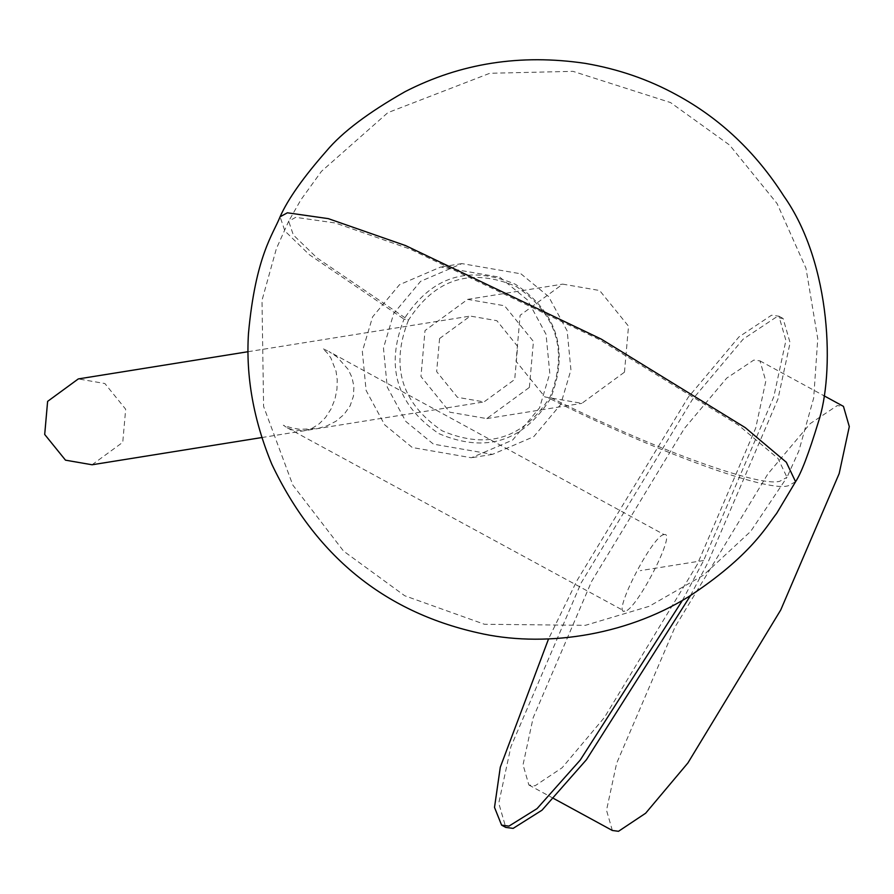 <?xml version="1.0" encoding="UTF-8"?>
<svg xmlns="http://www.w3.org/2000/svg" width="894" height="894" viewBox="0 0 894 894"><rect width="100%" height="100%" fill="white"/><g stroke="black" fill="none" stroke-linecap="round" stroke-linejoin="round"><path stroke-width="0.67" stroke-dasharray="4.47 3.35" d="M690.47 595.605L707.813 562.773L777.948 399.115L790.095 342.737L783.088 318.476L775.701 317.493L743.149 339.172L692.425 399.495L581.033 583.1L510.899 746.758L498.751 803.147L505.769 827.408M682.424 600.41L703.645 560.504L773.779 396.847L785.915 340.458L778.909 316.197L771.533 315.224L738.98 336.893L688.257 397.227L576.854 580.832L548.57 638.864M612.356 830.481L606.512 810.266L616.636 763.286L675.082 626.895L767.912 473.898L810.188 423.622L837.309 405.563L843.455 406.379M697.253 564.472L604.422 717.469L562.147 767.745L535.025 785.815L528.879 784.999L523.035 764.783L533.148 717.793L591.593 581.413L684.424 428.405L726.699 378.128L753.821 360.07L759.978 360.885L765.812 381.101L755.698 428.092L697.253 564.472M624.47 372.172L628.527 326.209L599.639 290.516L562.728 284.124L520.118 315.303L516.062 361.265L544.938 396.958L581.849 403.35L624.47 372.172M529.382 387.415L533.439 341.463L504.551 305.77L467.64 299.378L425.019 330.556L420.962 376.508L449.85 412.201L486.761 418.593L529.382 387.415M795.571 481.732L788.284 485.733C767.79 492.683 655.179 451.559 550.369 398.858L549.955 397.204C651.268 448.151 760.124 487.901 779.937 481.184L786.988 477.318L750.725 531.338L703.511 575.155L649.189 606.311L585.38 625.331L484.47 624.269L404.725 595.75L343.553 551.095L292.807 485.051L263.596 406.457L261.998 300.35L276.402 248.599L288.673 221.22L295.724 217.343L335.284 222.986L409.966 249.035L599.103 339.441L738.288 424.996L778.037 458.488L786.988 477.318L798.811 451.057L813.674 398.076L817.764 338.781L805.997 268.289L777.098 203.586L729.649 145.119L670.522 102.553L572.965 71.341L489.789 73.286L387.84 112.666L321.46 171.335L300.909 199.787L288.673 221.22L293.333 234.966L317.012 257.897L408.491 320.119C435.199 278.582 471.138 267.373 516.296 286.516C557.074 314.207 568.293 351.096 549.955 397.204C523.247 438.742 487.308 449.95 442.139 430.807C401.372 403.116 390.153 366.227 408.491 320.119L404.032 319.113C385.068 366.808 396.668 404.982 438.842 433.612C485.565 453.414 522.744 441.826 550.369 398.858C569.333 351.163 557.733 312.989 515.559 284.348C468.836 264.557 431.657 276.145 404.032 319.113L309.402 254.745L284.907 231.021L280.079 216.795M499.835 277.229L527.482 299.948L546.044 334.334L549.799 373.323L539.551 407.865L512.631 440.06L471.361 457.75L412.313 447.525L384.655 424.795L366.093 390.421L362.338 351.42L372.586 316.878L399.506 284.694L440.776 266.993L499.835 277.229M520.956 273.832L548.614 296.562L567.176 330.948L570.931 369.937L560.683 404.479L533.763 436.663L492.493 454.364L433.445 444.139L405.787 421.409L387.225 387.024L383.47 348.034L393.718 313.492L420.638 281.308L461.907 263.607L520.956 273.832M664.119 534.623C652.933 534.489 611.384 615.329 624.727 611.261C635.913 611.395 677.462 530.555 664.119 534.623L328.914 351.521L337.094 356.941L348.157 369.39L351.957 377.38L353.912 386.376L353.454 396.131L350.102 405.854L344.011 414.481L336.01 421.208L327.07 425.812L317.761 428.528L299.892 429.332L291.388 427.835L283.331 425.231L287.32 427.857L293.645 430.327L305.67 430.472L312.33 428.17L319.069 423.924L325.55 417.442L331.082 408.904L334.982 399.093L336.971 389.091L337.217 379.749L336.066 371.323L330.847 357.946L327.092 352.761L322.723 348.593L328.914 351.521M287.32 427.857L624.727 611.261M92.071 464.768L122.757 442.318L125.674 409.217L104.877 383.526L78.303 378.922M439.58 338.524L436.652 371.613L457.449 397.316L484.023 401.92L514.709 379.469L517.637 346.38L496.841 320.678L470.266 316.074L439.58 338.524M703.645 560.504L640.249 570.663M783.088 318.476L778.909 316.197M528.879 784.999L553.766 798.554M759.978 360.885L823.888 395.707M467.64 299.378L562.728 284.124M486.761 418.593L581.849 403.35M492.493 454.364L471.361 457.75M461.907 263.607L440.776 266.993M261.808 437.546L484.023 401.92M248.04 351.711L470.266 316.074"/><path stroke-width="1.34" d="M548.57 638.864L500.294 767.197L494.505 807.405L501.59 825.128L505.769 827.408L513.145 828.38L541.999 810.199L586.453 759.688L690.47 595.605M501.59 825.128L508.965 826.112L537.059 808.612L580.217 760.09L682.424 600.41M823.888 395.707L843.455 406.379L849.3 426.594L839.175 473.574L780.741 609.954L687.899 762.962L645.636 813.238L618.503 831.297L612.356 830.481L553.766 798.554M248.04 351.711L78.303 378.922L47.617 401.372L44.7 434.462L65.497 460.164L92.071 464.768L261.808 437.546M795.571 481.732L786.318 462.254L745.194 427.6L601.226 339.094L405.552 245.582L328.299 218.639L287.376 212.794L280.079 216.795C287.846 199.261 303.334 177.303 326.556 150.907C342.123 132.301 368.306 112.543 405.094 91.657C460.455 63.195 520.509 53.774 585.257 63.373C618.246 69.028 648.698 79.532 676.624 94.876C719.938 118.321 755.676 152.058 783.826 196.077C832.202 264.479 834.46 375.089 818.211 422.538C808.701 453.66 801.158 473.395 795.571 481.732L776.618 513.458C767.287 525.102 751.306 555.722 688.548 596.779C623.766 636.751 541.887 647.871 477.318 632.673C383.66 611.496 315.157 555.353 271.832 464.265C253.561 420.214 245.772 376.642 248.465 333.551C255.561 255.907 273.139 234.262 280.079 216.795"/></g></svg>
